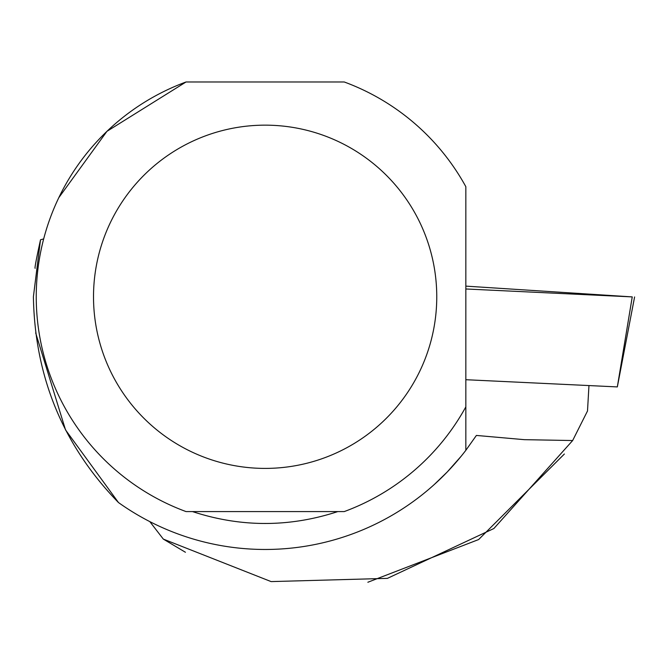 <?xml version="1.0" encoding="UTF-8"?>
<svg xmlns="http://www.w3.org/2000/svg" width="668" height="668" viewBox="0 0 668 668"><rect width="100%" height="100%" fill="white"/><g stroke="black" fill="none" stroke-linecap="round" stroke-linejoin="round"><path stroke-width="1" d="M632.245 296.901L465.838 286.129L465.838 288.977L632.245 296.901L617.332 386.914L465.838 379.708M588.959 385.57L587.506 410.979L572.651 440.538L493.869 528.53L387.398 578.371L271.116 581.594L163.318 539.093L149.816 521.616M58.809 197.67L106.938 131.337L186.03 81.98A228.907 228.907 0 0 0 186.03 511.579L344.254 511.579A228.907 228.907 0 0 0 465.838 406.87L465.838 450.315L476.393 435.436L524.363 439.669L572.651 440.538M461.112 456.302L447.251 471.967L434.35 484.45L445.781 473.478M448.787 470.355L453.255 465.496M465.838 450.315A252.688 252.688 0 0 1 118.47 502.545L65.522 429.908L35.68 332.923M564.376 454.006L478.63 539.552L367.859 582.245M185.437 552.269L163.318 539.093M118.47 502.545C63.168 445.648 34.811 377.044 33.4 296.751L40.506 239.804C36.306 259.009 34.519 268.511 35.154 268.302M186.03 81.98L344.254 81.98A228.907 228.907 0 0 1 465.838 186.689L465.838 406.87M43.67 238.91L40.506 239.804M192.476 511.579C240.923 527.436 289.361 527.436 337.808 511.579M93.512 296.784A171.626 171.626 0 0 1 415.613 214.244A171.626 171.626 0 0 1 307.748 463.033A171.626 171.626 0 0 1 93.512 296.784M617.332 386.914L634.6 296.959"/></g></svg>
